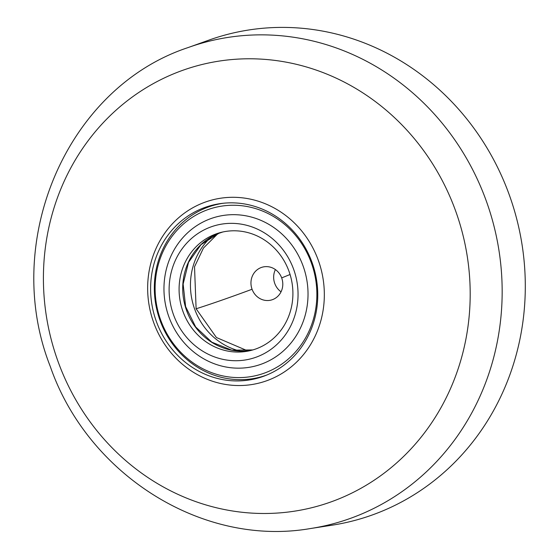 <?xml version="1.0" encoding="UTF-8"?>
<svg xmlns="http://www.w3.org/2000/svg" width="559" height="559" viewBox="0 0 559 559"><rect width="100%" height="100%" fill="white"/><g stroke="black" fill="none" stroke-linecap="round" stroke-linejoin="round"><path stroke-width="0.84" d="M203.539 202.735A94.513 87.924 75.7 0 1 318.155 259.879A94.513 87.924 75.7 0 1 268.446 380.106A94.513 87.924 75.7 0 1 153.83 322.962A94.513 87.924 75.7 0 1 203.539 202.735M252.067 289.262A17.029 15.848 75.7 0 1 262.681 267.069A17.029 15.848 75.7 0 1 281.68 277.893A17.029 15.848 75.7 0 1 271.066 300.085A17.029 15.848 75.7 0 1 252.067 289.262A68.128 2.732 159.9 0 1 196.111 308.778L194.525 266.776L203.462 248.056L217.8 233.739M188.299 47.501L208.814 40.15A251.215 233.704 75.7 0 1 508.872 193.749A251.215 233.704 75.7 0 1 332.032 525.201L310.497 528.534A249.132 231.768 75.7 0 0 485.869 199.822A249.132 231.768 75.7 0 0 188.299 47.501C66.479 87.616 1.069 241.928 50.254 366.404C87.679 474.703 202.456 547.303 310.497 528.534M275.398 269.578A17.029 15.848 -104.3 0 0 274.769 283.497A17.029 15.848 -104.3 0 0 281.044 291.812M311.908 262.045A89.412 83.186 75.7 0 1 264.882 375.788A89.412 83.186 75.7 0 1 256.197 378.548A89.412 83.186 75.7 0 1 156.45 321.725A89.412 83.186 75.7 0 1 203.476 207.983A89.412 83.186 75.7 0 1 212.168 205.223A89.412 83.186 75.7 0 1 311.908 262.045M247.532 350.8L216.417 337.517L196.111 308.778M266.936 374.963A88.986 82.788 75.7 0 1 259.418 377.29A88.986 82.788 75.7 0 1 158.588 316.114A88.986 82.788 75.7 0 1 206.949 207.536A88.986 82.788 75.7 0 1 215.599 204.79A88.986 82.788 75.7 0 1 223.321 203.245M206.278 210.226A86.533 80.503 75.7 0 1 311.216 262.548A86.533 80.503 75.7 0 1 265.707 372.615A86.533 80.503 75.7 0 1 160.768 320.3A86.533 80.503 75.7 0 1 206.278 210.226M293.545 269.019A68.981 64.173 75.7 0 1 257.266 356.761A68.981 64.173 75.7 0 1 173.618 315.052A68.981 64.173 75.7 0 1 209.898 227.31A68.981 64.173 75.7 0 1 293.545 269.019M209.527 219.107A77.065 71.699 75.7 0 1 302.992 265.707A77.065 71.699 75.7 0 1 262.457 363.734A77.065 71.699 75.7 0 1 169 317.142A77.065 71.699 75.7 0 1 209.527 219.107M215.082 234.291A60.889 56.641 -104.3 0 0 183.066 311.74A60.889 56.641 -104.3 0 0 250.984 350.437A60.889 56.641 -104.3 0 0 256.902 348.557A60.889 56.641 -104.3 0 0 288.926 271.101A60.889 56.641 -104.3 0 0 221.001 232.411A60.889 56.641 -104.3 0 0 215.082 234.291M211.211 236.967A65.571 61.001 -104.3 0 0 192.61 302.44A65.571 61.001 -104.3 0 0 240.202 351.101M58.339 362.323A228.296 212.385 75.7 0 1 178.412 71.915A228.296 212.385 75.7 0 1 455.264 209.953A228.296 212.385 75.7 0 1 335.197 500.354A228.296 212.385 75.7 0 1 58.339 362.323M281.68 277.893A68.128 2.732 159.9 0 0 290.058 274.49M218.716 233.369A60.889 56.641 -104.3 0 0 185.336 306.695A60.889 56.641 -104.3 0 0 252.794 349.941L231.789 350.186L211.819 342.171L195.664 326.945L185.623 306.605L183.135 284.021L188.53 262.36L201.009 244.66L218.779 233.348L222.831 231.978A60.889 56.641 -104.3 0 0 218.716 233.369M220.127 203.637L215.599 204.79M263.946 376.137L259.418 377.29"/></g></svg>
